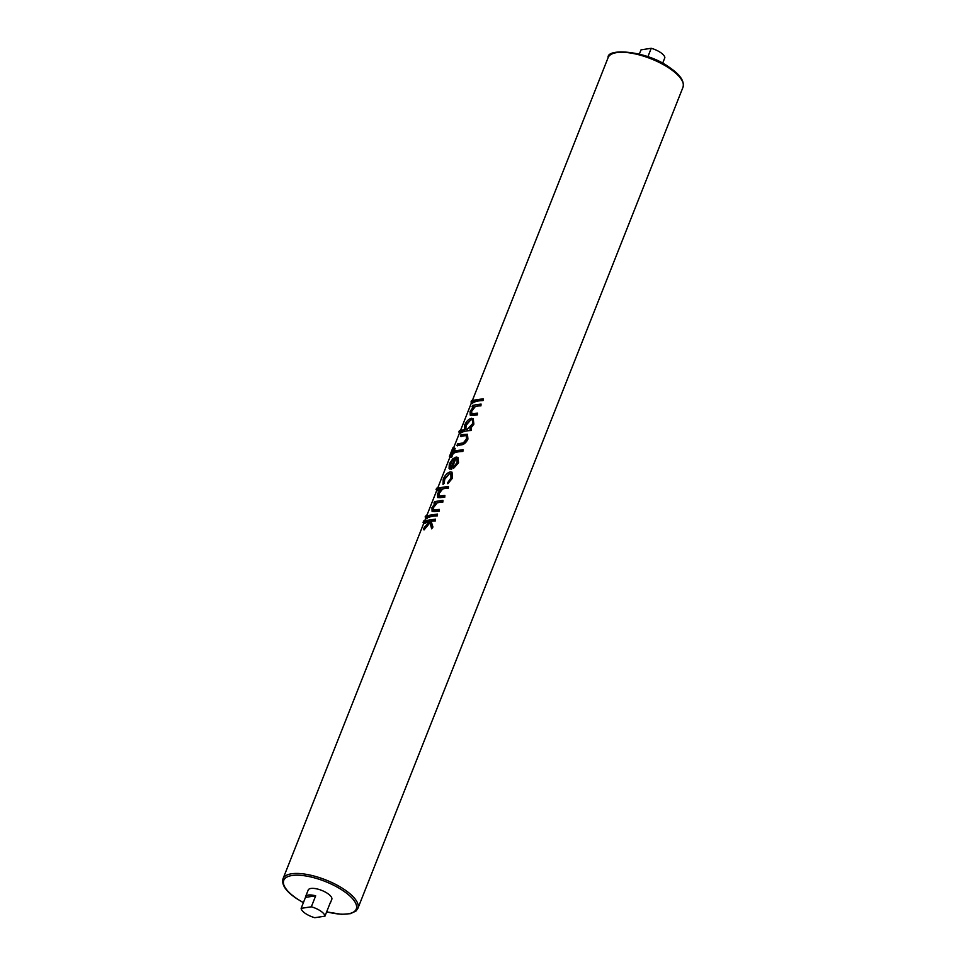 <?xml version="1.0" encoding="UTF-8"?>
<svg xmlns="http://www.w3.org/2000/svg" width="966" height="966" viewBox="0 0 966 966"><rect width="100%" height="100%" fill="white"/><g stroke="black" fill="none" stroke-linecap="round" stroke-linejoin="round"><path stroke-width="1.45" d="M305.341 913.413A12.679 4.625 -158.4 0 0 314.771 917.7L324.95 916.166A12.679 4.625 -158.4 0 0 320.748 911.095A12.679 4.625 -158.4 0 0 311.33 906.808L315.677 895.832A12.679 4.625 -158.4 0 0 305.606 896.605A12.679 4.625 -158.4 0 0 305.485 897.366L301.138 908.342A12.679 4.625 -158.4 0 0 305.341 913.413M330.058 903.282A12.679 4.625 -158.4 0 0 330.493 902.642L331.797 899.358A12.679 4.625 -158.4 0 0 327.703 893.526A12.679 4.625 -158.4 0 0 315.785 888.672A12.679 4.625 -158.4 0 0 308.214 890.024L305.606 896.605M330.493 902.642A12.679 4.625 -158.4 0 0 330.601 901.894L324.95 916.166M647.884 56.74L651.229 48.3A12.679 4.625 21.6 0 1 660.659 52.587A12.679 4.625 21.6 0 1 664.862 57.658L662.628 63.309M431.657 528.849L432.949 527.038L431.126 521.266A40.258 14.671 21.6 0 1 435.376 520.915L435.509 519.128L423.663 520.928L423.072 522.401L429.918 521.362L424.315 527.364L423.47 529.489L429.991 522.534L431.657 528.849L432.502 526.724L431.029 521.193L434.917 520.614L435.509 519.128M423.47 529.489L424.074 529.899L430.087 522.594M423.072 522.401L424.75 523.548A40.258 14.671 21.6 0 1 429.798 521.507M428.481 516.822L429.085 517.233A40.258 14.671 21.6 0 1 437.381 515.856L437.513 514.069L429.073 515.337L428.481 516.822L436.934 515.542L437.513 514.069M425.221 516.605L426.96 518.802L428.047 516.061L428.095 517.088L426.658 515.107L425.221 516.605L425.571 517.848L427.008 516.339L426.658 515.107M433.722 510.265L433.517 507.573L437.091 502.948L439.421 502.356A40.258 14.671 21.6 0 1 442.814 502.127L442.947 500.34L434.507 501.62L433.915 503.093L435.437 502.863L431.959 507.693L432.092 511.4L438.769 510.893L439.349 509.42L433.106 509.963M432.092 511.4L434.555 511.618A40.258 14.671 21.6 0 1 439.216 511.207L439.349 509.42M433.915 503.093L434.519 503.515A40.258 14.671 21.6 0 1 434.881 503.371M439.24 496.343L439.035 493.638L442.609 489.013L444.928 488.422A40.258 14.671 21.6 0 1 448.333 488.192L448.465 486.405L436.62 488.204L436.028 489.677L441.027 488.917L437.477 493.759L437.61 497.466L444.288 496.971L444.867 495.486L438.636 496.029M437.791 497.562L440.073 497.683A40.258 14.671 21.6 0 1 444.734 497.273L444.867 495.486M436.028 489.677L437.707 490.825A40.258 14.671 21.6 0 1 440.496 489.4M447.838 483.725L452.486 478.134L452.016 472.193L450.325 471.831C447.355 472.7 444.988 475.175 443.225 479.245L443.02 484.449L444.046 483.133L444.3 478.979L449.649 473.328L450.856 473.557L450.965 477.977L447.753 482.577L447.838 483.725L452.016 477.796L451.871 472.096M443.02 484.449L444.263 483.278L444.722 479.269L449.745 473.388L450.724 473.497M449.395 468.631L451.581 469.343L455.843 458.572L456.821 458.681M455.843 458.572L456.966 458.741L457.123 462.436L453.585 467.133L453.549 468.365L458.56 462.786L457.969 457.473L456.133 457.063L452.764 458.874L449.335 463.813L449.069 468.413L449.818 469.126M454.177 451.013L455.191 448.429L452.873 447.826L449.444 456.483L450.639 456.302L452.052 452.716L462.424 451.146L463.004 449.673L452.643 451.243L454.056 447.656M449.444 456.483L451.013 457.558A40.258 14.671 21.6 0 1 451.774 457.087L453.187 453.501A40.258 14.671 21.6 0 1 462.871 451.46L463.004 449.673M460.42 436.173L461.024 436.584A40.258 14.671 21.6 0 1 464.429 435.654L466.349 435.606L466.421 438.962L463.39 442.839L457.329 443.986L457.341 445.869A40.258 14.671 21.6 0 1 460.951 444.903C463.728 444.771 466.059 442.839 467.93 439.119L467.472 434.277L460.999 434.688L460.42 436.173L466.445 435.63M470.056 429.145L473.859 424.159L473.231 418.592L471.468 418.23C468.643 419.027 466.361 421.345 464.622 425.197L464.477 429.798L459.43 430.558L458.85 432.043L470.696 430.256L471.287 428.771L469.826 428.989L473.376 423.832L473.086 418.495M458.85 432.043L460.528 433.191A40.258 14.671 21.6 0 1 471.154 430.558L471.287 428.771M471.843 413.991L471.637 411.299L475.212 406.674L477.53 406.082A40.258 14.671 21.6 0 1 480.923 405.865L481.068 404.066L472.615 405.346L472.036 406.819L473.557 406.589L470.08 411.431L470.213 415.126L476.878 414.631L477.47 413.146L471.227 413.69M470.213 415.126L472.664 415.344A40.258 14.671 21.6 0 1 477.337 414.933L477.47 413.146M472.036 406.819L472.64 407.241A40.258 14.671 21.6 0 1 473.002 407.109M471.01 402.013L472.579 403.088A40.258 14.671 21.6 0 1 483.024 400.576L483.157 398.789L471.601 400.54L471.01 402.013L482.565 400.274L483.157 398.789M639.359 54.096L641.05 49.834L651.229 48.3M301.138 908.342L311.33 906.808M305.485 897.366L315.677 895.832M471.65 413.871L471.215 411.009L475.067 406.577L480.476 405.551L481.068 404.066M465.914 429.254L466.071 425.354L470.901 419.703C472.809 419.715 473.28 421.152 472.326 424.05L467.085 429.411L465.817 429.206L465.648 425.064L470.901 419.703L472.084 419.932M470.985 419.763L471.976 419.884M456.737 445.459L460.854 444.843C463.523 444.638 465.733 442.621 467.459 438.793L467.472 434.277M453.187 453.501L452.052 452.716M451.774 457.087L450.639 456.302M458.56 462.786L457.824 457.377M453.549 468.365L458.089 462.46M451.581 469.343L455.747 458.512M449.069 468.413L451.484 469.283M451.037 467.955L450.337 463.74L452.354 460.516L454.648 458.826L451.037 467.955L450.434 467.701M451.158 468.039L450.76 464.03L452.354 460.516M452.656 460.722L454.781 458.91M439.047 496.21L438.612 493.348L442.476 488.917L447.874 487.89L448.465 486.405M433.529 510.133L433.094 507.283L436.958 502.851L442.368 501.825L442.947 500.34M608.133 57.586C606.479 47.865 647.184 50.449 669.969 67.789C680.209 74.805 684.556 81.277 682.998 87.23A40.258 14.671 -158.4 0 0 670.018 68.719A40.258 14.671 -158.4 0 0 632.162 53.299A40.258 14.671 -158.4 0 0 608.133 57.586L472.398 400.419M423.881 522.956L283.002 878.77A40.258 14.671 21.6 0 1 307.031 874.472A40.258 14.671 21.6 0 1 344.886 889.891A40.258 14.671 21.6 0 1 357.867 908.414L355.935 911.083L350.392 913.679L341.517 914.319L326.641 911.904M326.677 911.807A38.99 14.212 -158.4 0 0 355.403 910.479A38.99 14.212 -158.4 0 0 343.679 891.111A38.99 14.212 -158.4 0 0 292.058 875.51A38.99 14.212 -158.4 0 0 296.321 898.259A38.99 14.212 -158.4 0 0 303.409 902.594M303.372 902.691L296.031 898.211C285.791 891.195 281.444 884.723 283.002 878.77M682.998 87.23L357.867 908.414M471.601 402.424L460.528 430.401M459.659 432.599L453.67 447.705M450.035 456.894L437.707 488.035M436.837 490.233L426.96 515.168L428.228 516.037M425.777 518.15L424.75 520.759M426.791 518.839L425.269 517.8"/></g></svg>
